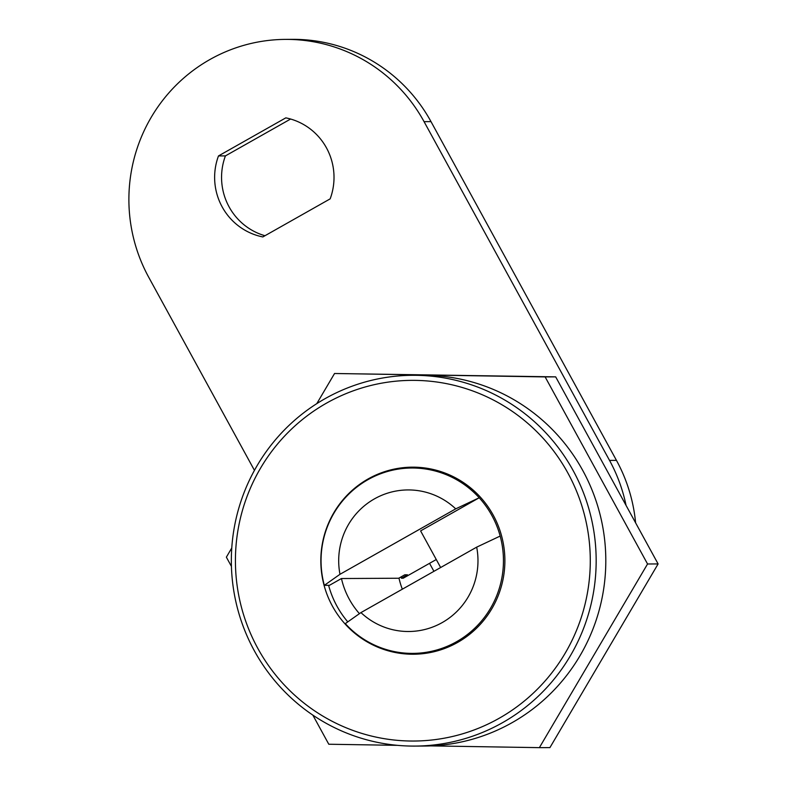 <?xml version="1.0" encoding="UTF-8"?>
<svg xmlns="http://www.w3.org/2000/svg" width="787" height="787" viewBox="0 0 787 787"><rect width="100%" height="100%" fill="white"/><g stroke="black" fill="none" stroke-linecap="round" stroke-linejoin="round"><path stroke-width="1.18" d="M312.842 715.108L328.789 744.236L397.583 745.348M430.705 745.889L539.38 747.65L647.553 563.984L545.135 376.914L334.544 373.5L316.777 403.662M231.781 547.968L226.371 557.166L231.447 566.433M539.38 747.65L549.926 747.601L658.109 563.935L555.681 376.865L334.544 373.5M647.553 563.984L658.109 563.935M545.135 376.914L555.681 376.865M332.439 606.167A93.535 92.03 -90.3 0 0 413.332 654.233A93.535 92.03 -90.3 0 0 493.272 515.229A93.535 92.03 -90.3 0 0 412.378 467.163A93.535 92.03 -90.3 0 0 332.439 606.167M328.602 585.321A93.535 92.03 -90.3 0 0 336.954 606.147A93.535 92.03 -90.3 0 0 347.785 621.878M400.455 652.62A93.535 92.03 -90.3 0 0 415.595 654.194M500.168 536.065L476.686 547.142L360.948 612.591L345.296 623.629A92.699 91.203 -90.3 0 0 412.722 653.397A92.699 91.203 -90.3 0 0 500.168 536.065A92.699 91.203 -90.3 0 0 479.204 497.768A92.699 91.203 -90.3 0 0 411.778 468.009A92.699 91.203 -90.3 0 0 324.333 585.341L329.458 585.312L341.45 578.534A79.212 77.933 -90.3 0 0 349.271 599.182A79.212 77.933 -90.3 0 0 359.443 613.653M414.7 746.086L424.341 746.037A185.388 182.407 -90.3 0 0 582.783 470.518A185.388 182.407 -90.3 0 0 422.462 375.251L412.821 375.301A185.388 182.407 -90.3 0 0 254.368 650.819A185.388 182.407 -90.3 0 0 414.7 746.086A185.388 182.407 -90.3 0 0 573.143 470.567A185.388 182.407 -90.3 0 0 412.821 375.301M567.889 473.036A180.331 177.429 -90.3 0 0 326.575 403.101A180.331 177.429 -90.3 0 0 257.811 648.36A180.331 177.429 -90.3 0 0 499.135 718.295A180.331 177.429 -90.3 0 0 567.889 473.036M398.97 578.091A79.212 77.933 -90.3 0 0 402.334 589.188M414.641 467.173A93.535 92.03 -90.3 0 0 399.521 468.914M360.948 612.591A70.791 69.65 -90.3 0 0 442.205 622.576A70.791 69.65 -90.3 0 0 476.686 547.142M401.124 576.881A79.212 77.933 -90.3 0 0 401.419 578.229L403.219 578.219L429.545 563.335L433.922 571.323L429.545 563.335L436.273 559.527M341.45 578.534L398.704 578.238L404.754 574.815L407.469 574.805L401.419 578.229M412.722 653.397L417.848 653.367A92.699 91.203 -90.3 0 0 432.388 652.108M431.453 469.091A92.699 91.203 -90.3 0 0 416.903 467.98L411.778 468.009M440.651 567.525L420.602 530.9L479.204 497.768L455.722 508.855A70.791 69.65 -90.3 0 0 374.464 498.86A70.791 69.65 -90.3 0 0 339.984 574.294L324.333 585.341M455.722 508.855L339.984 574.294M326.487 147.907A60.678 59.694 -90.3 0 0 285.809 117.863L218.481 155.934A60.678 59.694 -90.3 0 0 262.828 236.936L330.156 198.865A60.678 59.694 -90.3 0 0 326.487 147.907M626.049 505.382A160.115 157.528 -90.3 0 0 609.532 460.405L424.065 121.66A160.115 157.528 -90.3 0 0 285.602 39.389A160.115 157.528 -90.3 0 0 148.763 277.329L254.457 470.37M635.611 522.843A160.115 157.528 -90.3 0 0 616.457 460.375L431.001 121.621A160.115 157.528 -90.3 0 0 292.538 39.35L285.602 39.389M290.61 119.034L225.416 155.895A60.678 59.694 -90.3 0 0 264.963 235.736M225.416 155.895L218.481 155.934M431.001 121.621L424.065 121.66M616.457 460.375L609.532 460.405"/></g></svg>
